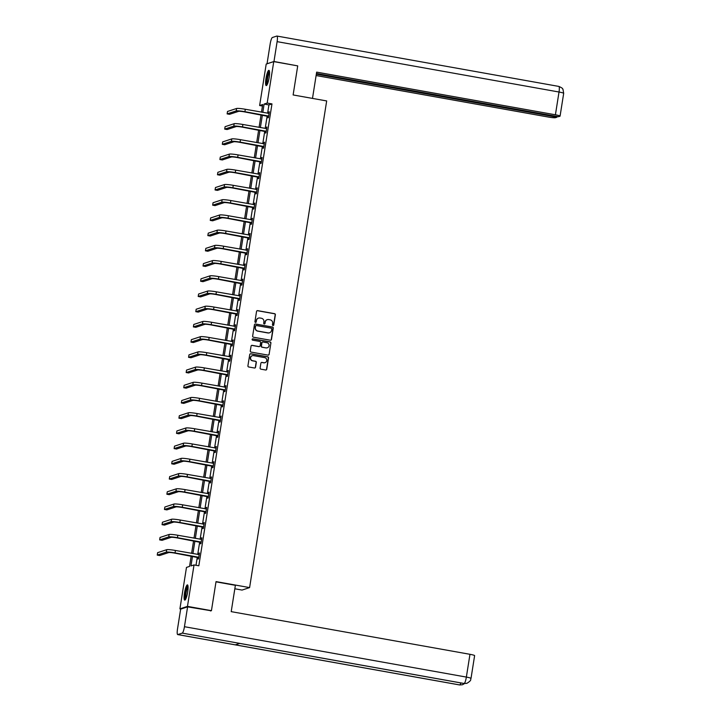 <?xml version="1.0" encoding="UTF-8"?>
<svg xmlns="http://www.w3.org/2000/svg" width="721" height="721" viewBox="0 0 721 721"><rect width="100%" height="100%" fill="white"/><g stroke="black" fill="none" stroke-linecap="round" stroke-linejoin="round"><path stroke-width="1.08" d="M272.998 325.522A0.685 0.667 71.9 0 0 273.764 324.964L275.368 314.798A0.973 0.955 71.9 0 0 274.584 313.671L257.64 310.643A0.973 0.955 71.9 0 0 256.55 311.436L254.937 321.602A0.685 0.667 71.9 0 0 255.811 322.368A0.685 0.667 71.9 0 0 256.252 321.836L256.46 320.521A3.118 3.046 71.9 0 1 259.957 317.997L261.372 318.249A3.118 3.046 71.9 0 1 263.895 321.854L263.688 323.17A0.685 0.667 71.9 0 0 264.562 323.936A0.685 0.667 71.9 0 0 265.013 323.405L265.22 322.089A3.118 3.046 71.9 0 1 268.717 319.565L270.123 319.818A3.118 3.046 71.9 0 1 272.655 323.414L272.448 324.729A0.685 0.667 71.9 0 0 272.998 325.522M273.214 325.522A0.685 0.667 71.9 0 0 273.556 325.036L275.17 314.861A0.973 0.955 71.9 0 0 274.377 313.734L257.433 310.706A0.973 0.955 71.9 0 0 257.091 310.715M255.703 322.395A0.685 0.667 71.9 0 0 256.054 321.908L256.46 320.521M264.454 323.954A0.685 0.667 71.9 0 0 264.805 323.468L265.22 322.089M184.495 593.023A7.742 1.487 100.1 0 1 187.442 584.884A7.742 1.487 100.1 0 1 187.676 591.977A7.742 1.487 100.1 0 1 184.72 600.124A7.742 1.487 100.1 0 1 184.495 593.023M265.986 78.472A7.742 1.487 100.1 0 1 268.942 70.334A7.742 1.487 100.1 0 1 269.176 77.435A7.742 1.487 100.1 0 1 266.22 85.574A7.742 1.487 100.1 0 1 265.986 78.472M260.119 368.034A0.973 0.955 71.9 0 0 260.903 369.161L265.661 370.008A0.973 0.955 71.9 0 0 266.752 369.215L268.545 357.922A0.973 0.955 71.9 0 0 267.752 356.796L250.809 353.768A0.973 0.955 71.9 0 0 249.718 354.561L247.925 365.853A0.973 0.955 71.9 0 0 248.718 366.98L254.459 368.007A0.973 0.955 71.9 0 0 255.549 367.214L256.315 362.384A0.973 0.955 71.9 0 0 255.531 361.257L252.683 360.743A2.605 2.542 71.9 0 1 252.278 355.714A2.605 2.542 71.9 0 1 253.495 355.624L264.643 357.616A2.605 2.542 71.9 0 1 265.049 362.654A2.605 2.542 71.9 0 1 263.832 362.744L261.975 362.411A0.973 0.955 71.9 0 0 260.885 363.195L260.119 368.034M262.453 106.023L259.632 105.527L266.202 64.079L273.755 61.6L297.719 65.881L293.123 94.947L326.676 100.94L249.601 587.597L216.039 581.604L211.442 610.66L187.469 606.379L179.917 608.857L186.478 567.409L189.542 566.4L191.182 556.053M273.755 61.6L267.185 103.049L264.12 104.049L262.805 112.395M192.498 556.288L190.966 565.931L194.03 564.931L198.825 565.787L271.979 103.905L267.185 103.049M194.03 564.931L187.469 606.379M270.375 340.231A0.973 0.955 71.9 0 0 271.466 339.447L273.259 328.145A0.973 0.955 71.9 0 0 272.466 327.028L255.522 323.999A0.973 0.955 71.9 0 0 254.432 324.783L252.647 336.085A0.973 0.955 71.9 0 0 253.431 337.212L270.375 340.231M270.898 343.034L269.113 354.335A0.973 0.955 71.9 0 1 268.014 355.12L251.079 352.091A0.973 0.955 71.9 0 1 250.286 350.965L251.052 346.134A0.973 0.955 71.9 0 1 252.143 345.341L259.019 346.576A0.973 0.955 71.9 0 0 260.11 345.783L260.614 342.574A0.973 0.955 71.9 0 0 259.83 341.448L252.674 340.168A0.685 0.667 71.9 0 1 252.566 338.852A0.685 0.667 71.9 0 1 252.882 338.834L270.114 341.907A0.973 0.955 71.9 0 1 270.898 343.034L269.113 354.335M234.83 588.778L242.049 590.075L249.601 587.597M271.979 103.905L268.915 104.906L267.599 113.251M267.176 115.937L265.184 128.464M264.76 131.15L262.777 143.677M262.354 146.363L260.371 158.89M259.939 161.576L257.956 174.103M257.532 176.798L255.549 189.317M255.126 192.011L253.143 204.53M252.71 207.224L250.728 219.743M250.304 222.438L248.321 234.965M247.898 237.651L245.915 250.178M245.482 252.864L243.5 265.391M243.076 268.077L241.093 280.604M240.67 283.29L238.678 295.817M238.254 298.503L236.272 311.03M235.848 313.716L233.865 326.243M233.433 328.938L231.45 341.457M231.026 344.151L229.044 356.67M228.62 359.364L226.637 371.883M226.205 374.578L224.222 387.105M223.798 389.791L221.816 402.318M221.392 405.004L219.4 417.531M218.977 420.217L216.994 432.744M216.57 435.43L214.588 447.957M214.155 450.643L212.172 463.17M211.749 465.856L209.766 478.383M209.342 481.078L207.36 493.597M206.927 496.291L204.944 508.81M204.521 511.504L202.538 524.023M202.114 526.718L200.123 539.245M199.699 541.931L197.716 554.458M197.293 557.144L196.004 565.282M268.14 116.234L267.888 117.82L268.401 117.658L269.33 111.8L268.582 113.422M265.734 131.456L265.481 133.034L265.986 132.871L266.914 127.013L266.175 128.635M263.318 146.669L263.066 148.247L263.58 148.084L264.508 142.226L263.769 143.849M260.912 161.883L260.66 163.46L261.173 163.297L262.102 157.448L261.353 159.071M258.506 177.096L258.253 178.673L258.758 178.511L259.686 172.661L258.947 174.284M256.09 192.309L255.838 193.895L256.352 193.724L257.28 187.875L256.541 189.497M253.684 207.522L253.431 209.108L253.945 208.937L254.864 203.088L254.125 204.71M251.269 222.735L251.025 224.321L251.53 224.15L252.458 218.301L251.719 219.923M248.862 237.948L248.61 239.534L249.124 239.363L250.052 233.514L249.313 235.136M246.456 253.161L246.203 254.747L246.717 254.576L247.636 248.727L246.897 250.349M244.04 268.374L243.797 269.96L244.302 269.798L245.23 263.94L244.491 265.562M241.634 283.596L241.382 285.174L241.895 285.011L242.824 279.153L242.076 280.775M239.228 298.809L238.975 300.387L239.48 300.224L240.408 294.366L239.669 295.998M236.812 314.023L236.56 315.6L237.074 315.438L238.002 309.588L237.263 311.211M234.406 329.236L234.154 330.822L234.667 330.651L235.587 324.801L234.848 326.424M231.991 344.449L231.747 346.035L232.252 345.864L233.18 340.015L232.441 341.637M229.584 359.662L229.332 361.248L229.846 361.077L230.774 355.228L230.035 356.85M227.178 374.875L226.926 376.461L227.439 376.29L228.359 370.441L227.62 372.063M224.763 390.088L224.519 391.674L225.024 391.503L225.952 385.654L225.213 387.276M222.356 405.301L222.104 406.887L222.618 406.716L223.546 400.867L222.798 402.489M219.95 420.514L219.698 422.1L220.202 421.938L221.131 416.08L220.392 417.702M217.535 435.736L217.282 437.314L217.796 437.151L218.724 431.293L217.985 432.915M215.128 450.949L214.876 452.527L215.39 452.364L216.318 446.515L215.57 448.138M212.722 466.163L212.47 467.74L212.974 467.578L213.903 461.728L213.164 463.351M210.307 481.376L210.054 482.962L210.568 482.791L211.496 476.942L210.757 478.564M207.9 496.589L207.648 498.175L208.162 498.004L209.081 492.155L208.342 493.777M205.485 511.802L205.242 513.388L205.746 513.217L206.675 507.368L205.936 508.99M203.079 527.015L202.826 528.601L203.34 528.43L204.268 522.581L203.52 524.203M200.672 542.228L200.42 543.814L200.925 543.643L201.853 537.794L201.114 539.416M198.257 557.441L198.014 559.027L198.518 558.865L199.447 553.007L198.708 554.629M180.944 609.038L179.917 608.857M211.442 610.66L210.541 610.957M261.489 112.161L262.696 104.518L259.632 105.527M191.606 553.367L193.589 540.84M194.012 538.145L195.995 525.627M196.427 522.932L198.41 510.414M198.834 507.719L200.817 495.201M201.24 492.506L203.232 479.979M203.655 477.293L205.638 464.766M206.062 462.08L208.045 449.553M208.477 446.867L210.46 434.339M210.883 431.654L212.866 419.126M213.29 416.441L215.273 403.913M215.705 401.218L217.688 388.7M218.112 386.005L220.094 373.487M220.518 370.792L222.51 358.274M222.933 355.579L224.916 343.052M225.34 340.366L227.322 327.839M227.755 325.153L229.738 312.626M230.161 309.94L232.144 297.413M232.568 294.727L234.55 282.199M234.983 279.514L236.966 266.986M237.389 264.301L239.372 251.773M239.796 249.078L241.778 236.56M242.211 233.865L244.194 221.347M244.617 218.652L246.6 206.134M247.024 203.439L249.015 190.912M249.439 188.226L251.422 175.699M251.845 173.013L253.828 160.486M254.261 157.8L256.243 145.272M256.667 142.587L258.65 130.059M259.073 127.374L261.056 114.846M262.381 115.081L260.389 127.608M259.966 130.294L257.983 142.821M257.559 145.507L255.576 158.034M255.144 160.72L253.161 173.247M252.738 175.933L250.755 188.46M250.331 191.155L248.348 203.673M247.916 206.368L245.933 218.887M245.51 221.581L243.527 234.1M243.103 236.794L241.12 249.322M240.688 252.008L238.705 264.535M238.281 267.221L236.299 279.748M235.875 282.434L233.883 294.961M233.46 297.647L231.477 310.174M231.053 312.86L229.071 325.387M228.638 328.073L226.655 340.6M226.232 343.295L224.249 355.814M223.825 358.508L221.843 371.027M221.41 373.721L219.427 386.24M219.004 388.934L217.021 401.462M216.597 404.148L214.606 416.675M214.182 419.361L212.199 431.888M211.776 434.574L209.793 447.101M209.36 449.787L207.378 462.314M206.954 465L204.971 477.527M204.548 480.222L202.565 492.74M202.132 495.435L200.15 507.954M199.726 510.648L197.743 523.167M197.32 525.861L195.337 538.389M194.904 541.074L192.922 553.602M268.915 104.906L264.12 104.049M268.816 111.971L269.284 112.052M266.41 127.184L266.878 127.266M263.994 142.398L264.472 142.479M261.588 157.611L262.056 157.692M259.181 172.824L259.65 172.914M256.766 188.037L257.235 188.127M254.36 203.25L254.828 203.34M251.944 218.472L252.422 218.553M249.538 233.685L250.007 233.766M247.132 248.898L247.6 248.979M244.716 264.111L245.194 264.192M242.31 279.324L242.779 279.406M239.904 294.538L240.372 294.619M237.488 309.751L237.957 309.832M235.082 324.964L235.551 325.054M232.676 340.177L233.144 340.267M230.26 355.39L230.729 355.48M227.854 370.612L228.323 370.693M225.439 385.825L225.916 385.906M223.032 401.038L223.501 401.119M220.626 416.251L221.095 416.332M218.211 431.464L218.679 431.546M215.804 446.678L216.273 446.759M213.398 461.891L213.867 461.972M210.983 477.104L211.451 477.194M208.576 492.317L209.045 492.407M206.161 507.53L206.639 507.62M203.755 522.752L204.223 522.833M201.348 537.965L201.817 538.046M198.933 553.178L199.411 553.259M267.158 319.7A3.118 3.046 71.9 0 0 265.013 322.152M258.406 318.132A3.118 3.046 71.9 0 0 256.261 320.593M270.726 340.231A0.973 0.955 71.9 0 0 271.267 339.51L273.052 328.217A0.973 0.955 71.9 0 0 272.268 327.091L255.324 324.062A0.973 0.955 71.9 0 0 254.973 324.071M271.772 328.965A0.685 0.667 71.9 0 0 271.222 328.181L256.352 325.522A0.685 0.667 71.9 0 0 255.585 326.072L255.36 327.46A3.118 3.046 71.9 0 0 257.893 331.065L268.059 332.877A3.118 3.046 71.9 0 0 271.556 330.353L271.772 328.965M255.928 325.586A0.685 0.667 71.9 0 0 255.378 326.144L255.585 326.072M269.411 332.814A3.118 3.046 71.9 0 1 267.851 332.949L257.685 331.128A3.118 3.046 71.9 0 1 255.162 327.532L255.378 326.144M268.365 355.12A0.973 0.955 71.9 0 0 268.906 354.399M259.371 346.567A0.973 0.955 71.9 0 1 258.812 346.639L251.944 345.413A0.973 0.955 71.9 0 0 251.593 345.413M270.699 343.106A0.973 0.955 71.9 0 0 269.906 341.979L252.683 338.897A0.685 0.667 71.9 0 0 252.467 338.897M266.148 347.846A2.605 2.542 71.9 0 0 269.095 345.107A2.605 2.542 71.9 0 0 266.959 342.727L263.03 342.024A0.973 0.955 71.9 0 0 261.93 342.808L261.426 346.017A0.973 0.955 71.9 0 0 262.219 347.143L265.941 347.91A2.605 2.542 71.9 0 0 267.257 347.792M262.471 342.096A0.973 0.955 71.9 0 0 261.732 342.881L261.93 342.808M265.941 347.91L262.011 347.207A0.973 0.955 71.9 0 1 261.218 346.089L261.732 342.881M264.949 362.69A2.605 2.542 71.9 0 1 263.634 362.807L261.768 362.474A0.973 0.955 71.9 0 0 261.417 362.483M252.179 355.741A2.605 2.542 71.9 0 0 252.476 360.815L252.683 360.743M254.81 367.998A0.973 0.955 71.9 0 0 255.351 367.286L256.117 362.447A0.973 0.955 71.9 0 0 255.324 361.32L252.476 360.815M266.013 369.999A0.973 0.955 71.9 0 0 266.545 369.287L268.338 357.986A0.973 0.955 71.9 0 0 267.545 356.859L250.611 353.831A0.973 0.955 71.9 0 0 250.259 353.84M269.077 113.386L245.302 109.268L244.915 111.701L268.654 116.072M268.582 116.514L244.41 111.872A4.966 0.496 -171 0 0 238.597 111.349L229.521 114.324L227.124 113.891L236.2 110.917A7.444 0.748 9 0 1 244.915 111.701M227.124 113.891L227.512 111.458L236.578 108.483A7.444 0.748 9 0 1 245.302 109.268M267.861 116.063L268.365 115.892M267.13 84.672A6.696 1.28 100.1 0 1 266.635 81.77A6.696 1.28 100.1 0 1 267.734 74.966A6.696 1.28 100.1 0 1 269.492 71.496M269.564 72.244A6.201 1.19 -79.9 0 0 267.239 81.59A6.201 1.19 -79.9 0 0 267.455 83.996M269.293 70.703A7.688 1.478 -79.9 0 0 266.382 82.32A7.688 1.478 -79.9 0 0 266.671 85.348M185.639 599.223A6.696 1.28 100.1 0 1 185.135 596.321A6.696 1.28 100.1 0 1 186.243 589.517A6.696 1.28 100.1 0 1 187.992 586.038M188.064 586.786A6.201 1.19 -79.9 0 0 185.739 596.132A6.201 1.19 -79.9 0 0 185.964 598.547M187.793 585.245A7.688 1.478 -79.9 0 0 184.882 596.862A7.688 1.478 -79.9 0 0 185.18 599.899M312.49 98.407L316.654 72.127L555.413 114.792L559.018 92.018L277.116 41.647L273.971 61.492L297.44 65.836M316.113 75.543L548.474 117.063A5.957 0.595 -171 0 0 555.449 117.694L556.972 117.199L316.33 74.191M277.116 41.647A6.101 1.172 -79.9 0 0 276.936 36.05A6.101 1.172 -79.9 0 0 276.81 36.059L272.376 37.51A6.101 1.172 -79.9 0 0 270.177 43.918L267.031 63.763L273.971 61.492M316.438 73.479L558.424 116.721L559.947 116.225A5.957 0.595 -171 0 0 560.073 116.126A5.957 0.595 -171 0 0 555.413 114.792M557.09 116.487L556.972 117.199M216.003 581.847L235.379 585.308L231.207 611.642L469.966 654.308A5.957 0.595 9 0 1 474.616 655.641L471.011 678.416A5.957 0.595 9 0 0 466.361 677.082L469.966 654.308M177.817 634.561L235.343 644.844L239.778 643.393L182.242 633.11L177.817 634.561A6.101 1.172 -79.9 0 1 177.69 634.579A6.101 1.172 -79.9 0 1 177.51 628.982L180.656 609.128L187.595 606.857L211.136 610.759M182.242 633.11A6.101 1.172 -79.9 0 0 184.45 626.702L187.595 606.857M463.936 683.454A6.101 1.172 -79.9 0 0 464.036 683.499A6.101 1.172 -79.9 0 0 464.153 683.49L466.929 683.292C472.525 679.831 470.056 679.479 471.011 678.416M459.484 684.896A6.101 1.172 -79.9 0 0 459.601 684.95A6.101 1.172 -79.9 0 0 459.719 684.941L462.476 684.752L464.567 683.562M266.662 128.599L242.896 124.481L242.508 126.914L266.238 131.285M266.166 131.727L241.995 127.085A4.966 0.496 -171 0 0 236.182 126.563L227.106 129.537L224.709 129.104L233.784 126.13A7.444 0.748 9 0 1 242.508 126.914M224.709 129.104L225.096 126.671L234.172 123.697A7.444 0.748 9 0 1 242.896 124.481M265.445 131.276L265.959 131.105M264.256 143.812L240.49 139.694L240.102 142.127L263.832 146.498M263.76 146.94L239.588 142.298A4.966 0.496 -171 0 0 233.775 141.776L224.7 144.75L222.302 144.317L231.378 141.343A7.444 0.748 9 0 1 240.102 142.127M222.302 144.317L222.69 141.884L231.765 138.91A7.444 0.748 9 0 1 240.49 139.694M263.039 146.489L263.553 146.318M261.849 159.026L238.074 154.907L237.687 157.349L261.426 161.711M261.353 162.162L237.182 157.511A4.966 0.496 -171 0 0 231.369 156.989L222.293 159.963L219.896 159.53L228.972 156.565A7.444 0.748 9 0 1 237.687 157.349M219.896 159.53L220.284 157.097L229.35 154.123A7.444 0.748 9 0 1 238.074 154.907M260.632 161.702L261.137 161.531M259.434 174.239L235.668 170.12L235.28 172.562L259.01 176.924M258.938 177.375L234.767 172.725A4.966 0.496 -171 0 0 228.954 172.202L219.878 175.176L217.481 174.752L226.556 171.778A7.444 0.748 9 0 1 235.28 172.562M217.481 174.752L217.868 172.31L226.944 169.336A7.444 0.748 9 0 1 235.668 170.12M258.217 176.915L258.731 176.753M257.027 189.452L233.253 185.333L232.874 187.775L256.604 192.137M256.532 192.588L232.36 187.938A4.966 0.496 -171 0 0 226.547 187.415L217.472 190.389L215.074 189.965L224.15 186.991A7.444 0.748 9 0 1 232.874 187.775M215.074 189.965L215.462 187.523L224.537 184.549A7.444 0.748 9 0 1 233.253 185.333M255.811 192.128L256.325 191.966M254.621 204.674L230.846 200.546L230.459 202.989L254.189 207.351M254.125 207.801L229.954 203.151A4.966 0.496 -171 0 0 224.132 202.628L215.065 205.602L212.668 205.179L221.735 202.204A7.444 0.748 9 0 1 230.459 202.989M212.668 205.179L213.046 202.736L222.122 199.762A7.444 0.748 9 0 1 230.846 200.546M253.404 207.342L253.909 207.179M252.206 219.887L228.44 215.759L228.052 218.202L251.782 222.573M251.71 223.014L227.539 218.364A4.966 0.496 -171 0 0 221.726 217.85L212.65 220.815L210.253 220.392L219.328 217.418A7.444 0.748 9 0 1 228.052 218.202M210.253 220.392L210.64 217.949L219.716 214.975A7.444 0.748 9 0 1 228.44 215.759M250.989 222.555L251.503 222.392M249.799 235.1L226.024 230.981L225.646 233.415L249.376 237.786M249.304 238.227L225.132 233.586A4.966 0.496 -171 0 0 219.319 233.063L210.244 236.028L207.846 235.605L216.922 232.631A7.444 0.748 9 0 1 225.646 233.415M207.846 235.605L208.234 233.162L217.309 230.197A7.444 0.748 9 0 1 226.024 230.981M248.583 237.777L249.087 237.606M247.393 250.313L223.618 246.194L223.231 248.628L246.961 252.999M246.897 253.441L222.726 248.799A4.966 0.496 -171 0 0 216.904 248.276L207.837 251.25L205.44 250.818L214.507 247.844A7.444 0.748 9 0 1 223.231 248.628M205.44 250.818L205.818 248.375L214.894 245.41A7.444 0.748 9 0 1 223.618 246.194M246.167 252.99L246.681 252.819M244.978 265.526L221.212 261.408L220.824 263.841L244.554 268.212M244.482 268.654L220.311 264.012A4.966 0.496 -171 0 0 214.498 263.489L205.422 266.464L203.025 266.031L212.1 263.057A7.444 0.748 9 0 1 220.824 263.841M203.025 266.031L203.412 263.598L212.488 260.623A7.444 0.748 9 0 1 221.212 261.408M243.761 268.203L244.275 268.032M242.571 280.739L218.796 276.621L218.409 279.054L242.148 283.425M242.076 283.867L217.904 279.225A4.966 0.496 -171 0 0 212.091 278.703L203.016 281.677L200.618 281.244L209.694 278.27A7.444 0.748 9 0 1 218.409 279.054M200.618 281.244L201.006 278.811L210.072 275.837A7.444 0.748 9 0 1 218.796 276.621M241.355 283.416L241.859 283.245M240.156 295.952L216.39 291.834L216.003 294.267L239.732 298.638M239.66 299.08L215.489 294.438A4.966 0.496 -171 0 0 209.676 293.916L200.6 296.89L198.203 296.457L207.278 293.492A7.444 0.748 9 0 1 216.003 294.267M198.203 296.457L198.59 294.024L207.666 291.05A7.444 0.748 9 0 1 216.39 291.834M238.939 298.629L239.453 298.458M237.75 311.166L213.984 307.047L213.596 309.489L237.326 313.851M237.254 314.302L213.083 309.651A4.966 0.496 -171 0 0 207.269 309.129L198.194 312.103L195.797 311.67L204.872 308.705A7.444 0.748 9 0 1 213.596 309.489M195.797 311.67L196.184 309.237L205.26 306.263A7.444 0.748 9 0 1 213.984 307.047M236.533 313.842L237.047 313.68M235.343 326.379L211.568 322.26L211.181 324.702L234.911 329.064M234.848 329.515L210.676 324.865A4.966 0.496 -171 0 0 204.854 324.342L195.788 327.316L193.39 326.892L202.457 323.918A7.444 0.748 9 0 1 211.181 324.702M193.39 326.892L193.778 324.45L202.844 321.476A7.444 0.748 9 0 1 211.568 322.26M234.127 329.055L234.631 328.893M232.928 341.592L209.162 337.473L208.775 339.915L232.504 344.277M232.432 344.728L208.261 340.078A4.966 0.496 -171 0 0 202.448 339.555L193.372 342.529L190.975 342.105L200.05 339.131A7.444 0.748 9 0 1 208.775 339.915M190.975 342.105L191.362 339.663L200.438 336.689A7.444 0.748 9 0 1 209.162 337.473M231.711 344.268L232.225 344.106M230.522 356.814L206.747 352.686L206.368 355.129L230.098 359.5M230.026 359.941L205.855 355.291A4.966 0.496 -171 0 0 200.041 354.768L190.966 357.742L188.569 357.319L197.644 354.344A7.444 0.748 9 0 1 206.368 355.129M188.569 357.319L188.956 354.876L198.032 351.902A7.444 0.748 9 0 1 206.747 352.686M229.305 359.482L229.819 359.319M228.115 372.027L204.34 367.899L203.953 370.342L227.683 374.713M227.62 375.154L203.448 370.513A4.966 0.496 -171 0 0 197.626 369.99L188.56 372.955L186.162 372.532L195.229 369.558A7.444 0.748 9 0 1 203.953 370.342M186.162 372.532L186.541 370.089L195.616 367.124A7.444 0.748 9 0 1 204.34 367.899M226.899 374.695L227.403 374.532M225.7 387.24L201.934 383.121L201.547 385.555L225.276 389.926M225.204 390.367L201.033 385.726A4.966 0.496 -171 0 0 195.22 385.203L186.144 388.168L183.747 387.745L192.822 384.771A7.444 0.748 9 0 1 201.547 385.555M183.747 387.745L184.134 385.302L193.21 382.337A7.444 0.748 9 0 1 201.934 383.121M224.483 389.917L224.997 389.746M223.294 402.453L199.519 398.334L199.131 400.768L222.87 405.139M222.798 405.581L198.626 400.939A4.966 0.496 -171 0 0 192.813 400.416L183.738 403.39L181.341 402.958L190.416 399.984A7.444 0.748 9 0 1 199.131 400.768M181.341 402.958L181.728 400.525L190.795 397.55A7.444 0.748 9 0 1 199.519 398.334M222.077 405.13L222.582 404.959M220.878 417.666L197.112 413.548L196.725 415.981L220.455 420.352M220.383 420.794L196.211 416.152A4.966 0.496 -171 0 0 190.398 415.629L181.322 418.604L178.925 418.171L188.001 415.197A7.444 0.748 9 0 1 196.725 415.981M178.925 418.171L179.313 415.738L188.388 412.763A7.444 0.748 9 0 1 197.112 413.548M219.662 420.343L220.175 420.172M218.472 432.879L194.706 428.761L194.319 431.194L218.048 435.565M217.976 436.007L193.805 431.365A4.966 0.496 -171 0 0 187.992 430.843L178.916 433.817L176.519 433.384L185.594 430.41A7.444 0.748 9 0 1 194.319 431.194M176.519 433.384L176.906 430.951L185.982 427.977A7.444 0.748 9 0 1 194.706 428.761M217.255 435.556L217.769 435.385M216.066 448.092L192.291 443.974L191.903 446.407L215.642 450.778M215.57 451.22L191.398 446.578A4.966 0.496 -171 0 0 185.585 446.056L176.51 449.03L174.112 448.597L183.188 445.632A7.444 0.748 9 0 1 191.903 446.407M174.112 448.597L174.5 446.164L183.567 443.19A7.444 0.748 9 0 1 192.291 443.974M214.849 450.769L215.354 450.598M213.65 463.306L189.884 459.187L189.497 461.629L213.227 465.991M213.155 466.442L188.983 461.791A4.966 0.496 -171 0 0 183.17 461.269L174.094 464.243L171.697 463.81L180.773 460.845A7.444 0.748 9 0 1 189.497 461.629M171.697 463.81L172.085 461.377L181.16 458.403A7.444 0.748 9 0 1 189.884 459.187M212.434 465.982L212.947 465.82M211.244 478.519L187.469 474.4L187.09 476.842L210.82 481.204M210.748 481.655L186.577 477.005A4.966 0.496 -171 0 0 180.764 476.482L171.688 479.456L169.291 479.032L178.366 476.058A7.444 0.748 9 0 1 187.09 476.842M169.291 479.032L169.678 476.59L178.754 473.616A7.444 0.748 9 0 1 187.469 474.4M210.027 481.195L210.541 481.033M208.838 493.732L185.063 489.613L184.675 492.055L208.405 496.418M208.342 496.868L184.17 492.218A4.966 0.496 -171 0 0 178.348 491.695L169.282 494.669L166.884 494.245L175.951 491.271A7.444 0.748 9 0 1 184.675 492.055M166.884 494.245L167.263 491.803L176.339 488.829A7.444 0.748 9 0 1 185.063 489.613M207.621 496.408L208.126 496.246M206.422 508.954L182.656 504.826L182.269 507.269L205.999 511.64M205.927 512.081L181.755 507.431A4.966 0.496 -171 0 0 175.942 506.917L166.866 509.882L164.469 509.459L173.545 506.484A7.444 0.748 9 0 1 182.269 507.269M164.469 509.459L164.857 507.016L173.932 504.042A7.444 0.748 9 0 1 182.656 504.826M205.206 511.622L205.719 511.459M204.016 524.167L180.241 520.039L179.853 522.482L203.592 526.853M203.52 527.294L179.349 522.653A4.966 0.496 -171 0 0 173.536 522.13L164.46 525.095L162.063 524.672L171.138 521.698A7.444 0.748 9 0 1 179.853 522.482M162.063 524.672L162.45 522.229L171.526 519.264A7.444 0.748 9 0 1 180.241 520.039M202.799 526.844L203.304 526.672M201.61 539.38L177.835 535.261L177.447 537.695L201.177 542.066M201.114 542.507L176.942 537.866A4.966 0.496 -171 0 0 171.12 537.343L162.054 540.317L159.656 539.885L168.723 536.911A7.444 0.748 9 0 1 177.447 537.695M159.656 539.885L160.035 537.442L169.111 534.477A7.444 0.748 9 0 1 177.835 535.261M200.384 542.057L200.898 541.886M199.194 554.593L175.428 550.474L175.041 552.908L198.771 557.279M198.699 557.721L174.527 553.079A4.966 0.496 -171 0 0 168.714 552.556L159.638 555.53L157.241 555.098L166.317 552.124A7.444 0.748 9 0 1 175.041 552.908M157.241 555.098L157.629 552.665L166.704 549.69A7.444 0.748 9 0 1 175.428 550.474M197.978 557.27L198.491 557.099M236.578 108.483L236.2 110.917M560.073 116.126L563.678 93.351A5.957 0.595 9 0 0 559.018 92.018A6.101 1.172 -79.9 0 0 558.838 86.421L276.936 36.05M184.45 626.702L466.361 677.082A6.101 1.172 -79.9 0 1 464.153 683.49L239.778 643.393M460.863 682.931A6.101 1.172 -79.9 0 1 459.719 684.941L235.343 644.844M234.172 123.697L233.784 126.13M231.765 138.91L231.378 141.343M229.35 154.123L228.972 156.565M226.944 169.336L226.556 171.778M224.537 184.549L224.15 186.991M222.122 199.762L221.735 202.204M219.716 214.975L219.328 217.418M217.309 230.197L216.922 232.631M214.894 245.41L214.507 247.844M212.488 260.623L212.1 263.057M210.072 275.837L209.694 278.27M207.666 291.05L207.278 293.492M205.26 306.263L204.872 308.705M202.844 321.476L202.457 323.918M200.438 336.689L200.05 339.131M198.032 351.902L197.644 354.344M195.616 367.124L195.229 369.558M193.21 382.337L192.822 384.771M190.795 397.55L190.416 399.984M188.388 412.763L188.001 415.197M185.982 427.977L185.594 430.41M183.567 443.19L183.188 445.632M181.16 458.403L180.773 460.845M178.754 473.616L178.366 476.058M176.339 488.829L175.951 491.271M173.932 504.042L173.545 506.484M171.526 519.264L171.138 521.698M169.111 534.477L168.723 536.911M166.704 549.69L166.317 552.124M563.678 93.351L563.002 89.395C562.218 88.998 564.128 88.755 558.838 86.421M177.69 634.579L459.601 684.95L462.476 684.752M239.723 643.411L464.036 683.499L466.73 683.355"/></g></svg>
